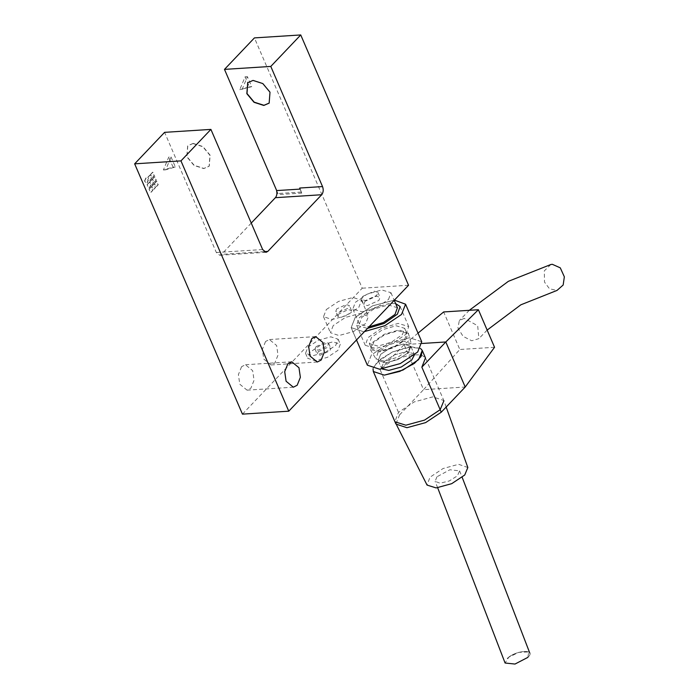 <?xml version="1.0" encoding="UTF-8"?>
<svg xmlns="http://www.w3.org/2000/svg" width="699" height="699" viewBox="0 0 699 699"><rect width="100%" height="100%" fill="white"/><g stroke="black" fill="none" stroke-linecap="round" stroke-linejoin="round"><path stroke-width="0.52" stroke-dasharray="3.5 2.62" d="M301.627 193.055L301.112 192.068L301.767 193.099M276.682 190.582L278.324 194.602L301.479 193.125M299.696 188.031L301.872 193.09M251.247 223.068L221.496 254.357L219.713 255.257L216.34 252.496L164.597 132.347M265.55 341.496L262.352 349.43L263.741 359.024L270.994 364.965L274.821 363.017L278.01 355.083L276.621 345.489L269.368 339.548L265.55 341.496M241.592 366.678L238.394 374.62L239.792 384.214L247.035 390.147L250.862 388.207L254.06 380.265L252.662 370.671L245.419 364.738L241.592 366.678M362.807 296.332L374.245 291.168L377.906 292.374L376.7 295.45L365.262 300.614L361.593 299.408L362.807 296.332M364.957 301.339L363.751 304.414L367.412 305.62L378.849 300.456L380.064 297.381L376.394 296.175L364.957 301.339M192.994 143.548L202.762 146.694L209.962 155.327L209.106 166.266L203.776 168.581L194.007 165.436L186.808 156.803L187.655 145.864L192.994 143.548M193.142 143.391L187.804 145.707L186.956 156.646L194.156 165.279L203.925 168.424L209.263 166.109L210.111 155.169L202.911 146.537L193.142 143.391M269.22 103.059L270.146 92.041L262.946 83.408L253.178 80.263L247.769 82.657M307.953 347.15L318.368 340.212L330.828 336.822L338.159 339.242L335.738 345.376L325.315 352.313L312.855 355.712L305.524 353.292L307.953 347.15M310.103 352.156L307.682 358.299L315.013 360.719L327.473 357.32L337.888 350.382L340.317 344.249L332.977 341.828L320.526 345.219L310.103 352.156M316.053 346.634L325.585 342.327L328.644 343.34L327.63 345.9L318.097 350.199L315.048 349.194L316.053 346.634M318.211 351.641L327.744 347.333L330.793 348.347L329.788 350.898L320.256 355.206L317.197 354.201L318.211 351.641M326.346 309.526L338.499 301.426L353.03 297.468L361.584 300.29L358.762 307.455L346.599 315.555L332.069 319.513L323.515 316.691L326.346 309.526M333.24 325.542L330.417 332.707L338.971 335.529L353.502 331.571L365.656 323.48L368.487 316.315L359.933 313.493L345.402 317.451L333.24 325.542M338.919 313.868L337.905 316.42L340.963 317.433L350.496 313.126L351.501 310.566L348.452 309.561L338.919 313.868M336.761 308.862L335.756 311.422L338.805 312.427L348.338 308.119L349.351 305.559L346.293 304.554L336.761 308.862M242.457 414.14L362.231 288.206L254.427 37.903M408.539 285.253L362.231 288.206M300.063 189.097L301.819 193.151M276.594 190.591L278.324 194.602M148.066 177.24L150.163 175.038L151.666 178.542L149.569 180.744L147.83 177.258L149.341 180.761L151.438 178.551L149.927 175.047L147.83 177.258M152.697 178.909L154.794 176.707L156.305 180.211L154.208 182.413L152.469 178.927L153.972 182.43L156.069 180.228L154.566 176.725L152.469 178.927M149.245 189.08L151.342 186.878L152.854 190.381L150.757 192.583L149.018 189.097L150.53 192.601L152.618 190.399L151.115 186.895L149.018 189.097M150.005 181.74L152.102 179.538L153.605 183.042L151.508 185.252L149.769 181.757L151.281 185.261L153.378 183.059L151.866 179.556L149.769 181.757M151.945 186.249L154.042 184.047L155.545 187.55L153.457 189.752L151.709 186.266L153.221 189.77L155.318 187.568L153.806 184.064L151.709 186.266M147.306 184.58L149.403 182.378L150.914 185.882L148.817 188.083L147.078 184.588L148.59 188.101L150.678 185.89L149.175 182.387L147.078 184.588M150.757 174.409L152.854 172.199L154.365 175.702L152.268 177.913L150.53 174.418L152.032 177.922L154.13 175.72L152.618 172.216L150.53 174.418M154.636 183.418L156.733 181.216L158.245 184.719L156.148 186.921L154.409 183.435L155.912 186.939L158.009 184.728L156.506 181.224L154.409 183.435M144.745 181.041L146.196 177.764L148.328 180.307L146.877 183.575L144.51 181.05L146.641 183.592L148.101 180.325L145.96 177.782L144.51 181.05M242.072 89.542L247.402 76.663L251.71 86.676L239.757 89.69L249.394 86.825L245.087 76.811L239.757 89.69M245.087 76.811L247.402 76.663M249.394 86.825L251.71 86.676M171.045 156.952L175.362 166.965L165.715 169.822L171.045 156.952L168.73 157.1L163.4 169.971L173.046 167.105L168.73 157.1M173.046 167.105L175.362 166.965M163.4 169.971L165.715 169.822M388.548 299.399L390.942 292.698L381.689 289.928L367.062 294.2L355.267 302.396L352.873 309.098L362.126 311.859L376.752 307.595L388.548 299.399M397.408 307.717L388.163 304.947L373.528 309.22L361.741 317.416L359.338 324.109L368.985 326.844M395.634 303.602L389.561 303.383L372.838 308.268L359.365 317.626L356.621 325.288L367.482 328.416M406.014 334.227L408.749 326.573L398.185 323.41L381.462 328.285L367.989 337.652L365.245 345.306L375.817 348.469L392.532 343.593L406.014 334.227M402.449 334.55L404.669 328.329L396.088 325.76L382.502 329.727L371.553 337.329L369.325 343.55L377.914 346.119L391.501 342.161L402.449 334.55M404.607 339.557L406.827 333.336L398.238 330.767L384.651 334.734L373.703 342.335L371.484 348.556L380.073 351.125L393.651 347.167L404.607 339.557M405.796 339.452L408.33 333.152L398.937 329.98L384.31 334.253L372.515 342.44L370.321 349.526L379.374 351.912L394 347.639L405.796 339.452M408.915 349.57L411.274 343.725L402.554 340.78L388.967 344.738L378.019 352.348L375.975 358.928L384.38 361.138L397.967 357.172L408.915 349.57M363.401 331.658L351.186 327.63L363.401 331.658M394.393 300.124L372.584 305.83L355.223 317.39L351.186 327.63L356.499 339.967L351.186 327.63L355.223 317.39L372.584 305.83L394.393 300.124M421.733 341.75L409.518 337.722L388.758 343.375L371.387 354.935L367.351 365.175L371.387 354.935L388.758 343.375L409.518 337.722L421.733 341.75M385.56 362.903L398.019 359.513L408.434 352.576L410.863 346.433L403.524 344.013L391.073 347.412L380.649 354.349L378.229 360.492L385.56 362.903M414.324 355.092L414.096 353.947L406.766 351.527L394.306 354.917L383.882 361.855L381.462 367.997L382.143 368.958L381.462 367.997L383.882 361.855L394.306 354.917L406.766 351.527L414.096 353.947L414.324 355.092M420.51 348.425L411.257 346.8L392.567 351.894L376.936 362.3L373.039 368.862L373.371 367.622L379.968 359.504L392.567 351.894L408.417 347.097L420.51 348.425M446.163 407.045L443.813 400.492L432.812 396.866L414.131 401.951L398.5 412.358L394.865 421.567M467.841 467.526L458.596 464.302L443.026 468.548L429.999 477.216L427.063 485.089M527.859 657.383C537.147 648.672 515.364 650.053 507.02 658.711C515.364 650.053 537.147 648.672 527.859 657.383L528.75 651.949L518.702 652.368L508.767 657.226L505.089 663.019M436.945 476.779L435.11 481.331L440.082 483.219L449.317 480.938L457.408 475.827L459.61 470.881L449.929 469.745L436.945 476.779M422.117 343.471L404.127 344.624L380.169 369.806C383.961 365.918 389.168 362.449 395.809 359.4L410.164 354.847L421.436 354.882L425.481 357.94L443.813 400.492M380.169 369.806L399.575 414.865L395.94 424.075M403.524 344.013L391.073 347.412L380.649 354.349L378.229 360.492L385.56 362.903L398.019 359.513L408.434 352.576L410.863 346.433L403.524 344.013M550.838 264.519L544.294 270.889L544.512 282.116L549.51 288.792L557.024 290.417M464.25 318.351L459.339 320.561L457.924 327.971L463.061 336.341L471.738 340.771L478.876 338.648L477.688 325.76L464.25 318.351M399.575 414.865L423.533 389.675L465.211 387.019M418.028 333.135L404.127 344.624L423.533 389.675L459.82 349.491L443.655 311.946M494.551 347.281L459.82 349.491M301.112 192.068L277.957 193.536M264.143 251.64L221.496 254.357M216.34 252.496L262.649 249.543M266.022 252.304L219.713 255.257M315.686 336.603L269.368 339.548M317.302 362.012L270.994 364.965M291.728 361.785L245.419 364.738M293.344 387.202L247.035 390.147M377.906 292.374L380.064 297.381M361.593 299.408L363.751 304.414M338.159 339.242L340.317 344.249M305.524 353.292L307.682 358.299M328.644 343.34L330.793 348.347M315.048 349.194L317.197 354.201M361.584 300.29L368.487 316.315M323.515 316.691L330.417 332.707M337.905 316.42L335.756 311.422M351.501 310.566L349.351 305.559M390.942 292.698L394.219 300.308M352.873 309.098L359.338 324.109M400.125 306.546L408.749 326.573M356.621 325.288L365.245 345.306M404.669 328.329L406.827 333.336M369.325 343.55L371.484 348.556M408.33 333.152L411.274 343.725M370.321 349.526L375.975 358.928M410.863 346.433L414.096 353.947L410.863 346.433M378.229 360.492L381.462 367.997L378.229 360.492M394.97 421.803L396.744 425.289M437.67 487.78L435.11 481.331M459.61 470.881L462.179 477.356M469.309 310.312L459.339 320.561M487.151 330.085L478.876 338.648"/><path stroke-width="1.05" d="M251.247 223.068L275.389 197.686C276.848 195.877 277.25 193.509 276.594 190.591L300.063 189.097L299.696 188.031L322.536 186.581L270.793 66.431L224.484 69.384L276.682 190.582M270.793 66.431L300.736 34.95L408.539 285.253L288.766 411.187L180.962 160.884L210.906 129.402L262.649 249.543L266.022 252.304L267.804 251.404L321.697 194.733C323.366 192.513 323.646 189.796 322.536 186.581M253.029 80.42L262.798 83.565L269.997 92.198L269.15 103.137L263.811 105.453L254.043 102.307L246.843 93.675L247.691 82.735L253.029 80.42M311.859 338.543L315.686 336.603L322.929 342.536L324.319 352.13L321.129 360.072L317.302 362.012L310.05 356.079L308.661 346.486L311.859 338.543M287.901 363.733L291.728 361.785L298.971 367.726L300.369 377.32L297.171 385.254L293.344 387.202L286.101 381.261L284.703 371.667L287.901 363.733M247.769 82.657L246.992 93.517L254.191 102.15L263.96 105.296L269.22 103.059M288.766 411.187L242.457 414.14L134.654 163.837L164.597 132.347L210.906 129.402M300.736 34.95L254.427 37.903L224.484 69.384M180.962 160.884L134.654 163.837M368.985 326.844L383.471 322.492L395.014 314.419L397.408 307.717L394.219 300.308M367.482 328.416L384.101 323.48L397.39 314.201L400.125 306.546L395.634 303.602M364.485 331.571L384.878 325.673L401.532 314.445L405.569 304.205L394.393 300.124L405.569 304.205L421.733 341.75L417.696 351.99L400.335 363.55L379.574 369.203L367.351 365.175L379.574 369.203L400.335 363.55L417.696 351.99L421.733 341.75L405.569 304.205L401.532 314.445L384.878 325.673L364.485 331.571M388.793 370.418L401.252 367.027L411.667 360.09L414.324 355.092L411.667 360.09L401.252 367.027L388.793 370.418L382.143 368.958L388.793 370.418M425.481 357.94L422.248 350.435L421.139 356.455L414.42 363.358L399.776 371.405L384.301 375.136L373.31 371.51L373.039 368.862L373.31 371.51L384.301 375.136L402.982 370.051L418.614 359.644L422.248 350.435L420.51 348.425L422.248 350.435L425.481 357.94L421.855 367.15L445.805 341.968L422.117 343.471M465.211 387.019L445.805 341.968L478.387 309.736L494.551 347.281L465.211 387.019L441.252 412.209L425.621 422.615L406.94 427.701L395.94 424.075L373.31 371.51L394.97 421.803L405.866 425.202L424.546 420.108L440.178 409.701L443.9 400.728M396.744 425.289L427.063 485.089L436.141 487.919L451.703 483.673L464.73 475.005L467.841 467.526L446.163 407.045M437.67 487.78L505.089 663.019L515.006 664.05L527.859 657.383M487.151 330.085L520.842 304.816L557.024 290.417L563.167 285.009L564.346 276.83L560.283 267.848L552.289 264.292L550.838 264.519L508.374 281.321L469.309 310.312M478.387 309.736L443.655 311.946L418.028 333.135M275.389 197.686L321.697 194.733M267.804 251.404L264.143 251.64M441.252 412.209L421.855 367.15M356.499 339.967L367.351 365.175L356.499 339.967M462.179 477.356L529.79 653.067"/></g></svg>
